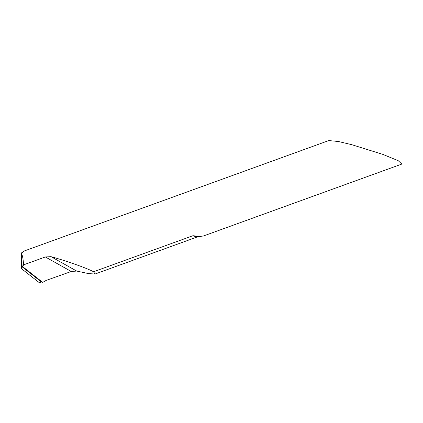 <?xml version="1.0" encoding="UTF-8"?>
<svg xmlns="http://www.w3.org/2000/svg" width="423" height="423" viewBox="0 0 423 423"><rect width="100%" height="100%" fill="white"/><g stroke="black" fill="none" stroke-linecap="round" stroke-linejoin="round"><path stroke-width="0.63" d="M21.573 268.742L38.816 282.289L21.573 268.742L22.186 266.876L41.311 281.903L38.816 282.289L40.285 282.432L41.824 281.824L42.723 282.4L22.826 266.77L22.419 266.559L22.186 266.876L21.367 253.477L23.947 251.088L21.367 253.477L22.186 266.876L21.573 268.742L21.15 253.181C22.34 254.725 23.112 258.21 23.466 263.64L23.529 264.872L22.826 266.77M23.529 264.872L45.351 256.962L50.998 256.661C66.474 260.901 87.746 268.452 93.536 271.762L192.983 235.706L199.836 236.499L203.569 235.939L401.85 164.061L398.217 160.687L382.799 154.374L351.672 144.661L338.389 141.504L328.814 140.568L23.725 251.167M93.536 271.762L95.101 274.004L88.708 273.649L76.706 271.064L71.26 271.476L46.879 280.158A4.241 1.845 176.5 0 0 46.572 280.264A4.241 1.845 176.5 0 0 45.763 280.629L42.723 282.4M41.311 281.903L22.186 266.876L41.311 281.903M23.799 251.14L21.15 253.181L21.367 253.477M23.947 251.088L25.512 250.871M45.351 256.962L71.26 271.476M192.983 235.706A23.487 11.849 70.1 0 0 198.715 236.431M41.893 281.855L22.419 266.559M50.998 256.661L76.706 271.064M95.101 274.004L198.736 236.436"/></g></svg>
